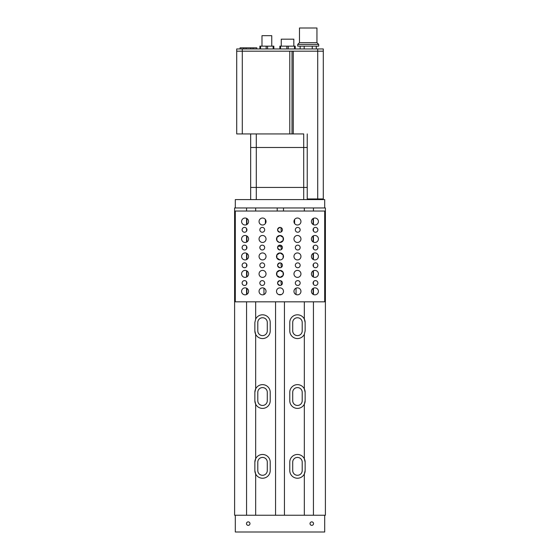 <?xml version="1.0" encoding="UTF-8"?>
<svg xmlns="http://www.w3.org/2000/svg" width="560" height="560" viewBox="0 0 560 560"><rect width="100%" height="100%" fill="white"/><g stroke="black" fill="none" stroke-linecap="round" stroke-linejoin="round"><path stroke-width="0.84" d="M305.144 322.497L304.332 319.06A7.679 7.679 0 0 0 289.779 322.497L289.779 330.876A7.679 7.679 0 0 0 304.332 334.306L305.144 330.876L305.144 322.497A7.679 7.679 0 0 0 304.332 319.06L304.332 301.826M255.668 515.242L255.668 473.977A7.679 7.679 0 0 0 270.221 470.547L270.221 462.168A7.679 7.679 0 0 0 255.668 458.731L255.668 404.145A7.679 7.679 0 0 0 270.221 400.708L270.221 392.329A7.679 7.679 0 0 0 255.668 388.899L255.668 334.306A7.679 7.679 0 0 0 270.221 330.876L270.221 322.497A7.679 7.679 0 0 0 255.668 319.06L255.668 301.826M305.144 392.329L304.332 388.899A7.679 7.679 0 0 0 289.779 392.329L289.779 400.708A7.679 7.679 0 0 0 304.332 404.145L305.144 400.708L305.144 392.329A7.679 7.679 0 0 0 304.332 388.899L304.332 334.306M305.144 462.168L304.332 458.731A7.679 7.679 0 0 0 289.779 462.168L289.779 470.547A7.679 7.679 0 0 0 304.332 473.977L305.144 470.547L305.144 462.168A7.679 7.679 0 0 0 304.332 458.731L304.332 404.145A7.679 7.679 0 0 0 305.144 400.708M267.288 470.547A4.746 4.746 0 0 1 262.542 475.293A4.746 4.746 0 0 1 257.789 470.547L257.789 462.168A4.746 4.746 0 0 1 262.542 457.415A4.746 4.746 0 0 1 267.288 462.168L267.288 470.547M302.211 470.547A4.746 4.746 0 0 1 297.458 475.293A4.746 4.746 0 0 1 292.712 470.547L292.712 462.168A4.746 4.746 0 0 1 297.458 457.415A4.746 4.746 0 0 1 302.211 462.168L302.211 470.547M267.288 400.708A4.746 4.746 0 0 1 262.542 405.461A4.746 4.746 0 0 1 257.789 400.708L257.789 392.329A4.746 4.746 0 0 1 262.542 387.583A4.746 4.746 0 0 1 267.288 392.329L267.288 400.708M302.211 400.708A4.746 4.746 0 0 1 297.458 405.461A4.746 4.746 0 0 1 292.712 400.708L292.712 392.329A4.746 4.746 0 0 1 297.458 387.583A4.746 4.746 0 0 1 302.211 392.329L302.211 400.708M267.288 330.876A4.746 4.746 0 0 1 262.542 335.622A4.746 4.746 0 0 1 257.789 330.876L257.789 322.497A4.746 4.746 0 0 1 262.542 317.744A4.746 4.746 0 0 1 267.288 322.497L267.288 330.876M302.211 330.876A4.746 4.746 0 0 1 297.458 335.622A4.746 4.746 0 0 1 292.712 330.876L292.712 322.497A4.746 4.746 0 0 1 297.458 317.744A4.746 4.746 0 0 1 302.211 322.497L302.211 330.876M304.332 211.036L304.332 207.963M255.668 211.036L255.668 207.963M304.332 515.242L304.332 473.977A7.679 7.679 0 0 0 305.144 470.547M254.856 470.547L255.668 473.977A7.679 7.679 0 0 1 254.856 470.547L254.856 462.168L255.668 458.731A7.679 7.679 0 0 0 254.856 462.168M254.856 400.708L255.668 404.145A7.679 7.679 0 0 1 254.856 400.708L254.856 392.329L255.668 388.899A7.679 7.679 0 0 0 254.856 392.329M254.856 330.876L255.668 334.306A7.679 7.679 0 0 1 254.856 330.876L254.856 322.497L255.668 319.06M246.561 515.242L246.561 301.826M246.561 294.511L246.561 288.183M246.561 284.326L246.561 281.75M246.561 277.053L246.561 270.725M246.561 266.588L246.561 264.012M246.561 259.595L246.561 253.267M246.561 248.85L246.561 246.274M246.561 242.137L246.561 235.809M246.561 231.112L246.561 228.536M246.561 224.672L246.561 218.351M246.561 211.036L246.561 207.963M235.305 207.963L234.605 207.963L234.605 515.242L325.395 515.242L325.395 207.963L235.305 207.963L235.305 199.584L324.695 199.584L324.695 207.963M313.439 515.242L313.439 301.826M313.439 294.511L313.439 288.183M313.439 284.326L313.439 281.75M313.439 277.053L313.439 270.725M313.439 266.588L313.439 264.012M313.439 259.595L313.439 253.267M313.439 248.85L313.439 246.274M313.439 242.137L313.439 235.809M313.439 231.112L313.439 228.536M313.439 224.672L313.439 218.351M313.439 211.036L313.439 207.963M311.773 521.871A1.743 1.743 0 0 0 310.03 523.621A1.743 1.743 0 0 0 311.773 525.364A1.743 1.743 0 0 0 313.523 523.621A1.743 1.743 0 0 0 311.773 521.871M248.227 521.871A1.743 1.743 0 0 0 246.477 523.621A1.743 1.743 0 0 0 248.227 525.364A1.743 1.743 0 0 0 249.97 523.621A1.743 1.743 0 0 0 248.227 521.871M324.695 515.242L324.695 532L235.305 532L235.305 515.242M282.016 246.232L277.984 246.232M275.562 301.826L275.562 515.242M284.438 301.826L284.438 515.242M263.956 294.539L263.956 288.155M281.365 294.56L278.635 294.56M244.524 227.409A2.415 2.415 0 0 0 242.109 229.824A2.415 2.415 0 0 0 244.524 232.239A2.415 2.415 0 0 0 246.939 229.824A2.415 2.415 0 0 0 244.524 227.409M262.262 227.409A2.415 2.415 0 0 0 259.847 229.824A2.415 2.415 0 0 0 262.262 232.239A2.415 2.415 0 0 0 264.677 229.824A2.415 2.415 0 0 0 262.262 227.409M280.476 227.458L280 227.409A2.415 2.415 0 0 0 277.585 229.824A2.415 2.415 0 0 0 280 232.239A2.415 2.415 0 0 0 282.415 229.824A2.415 2.415 0 0 0 280 227.409C276.885 229.019 276.885 230.629 280 232.239L280.924 232.05M297.738 227.409A2.415 2.415 0 0 0 295.323 229.824A2.415 2.415 0 0 0 297.738 232.239A2.415 2.415 0 0 0 300.153 229.824A2.415 2.415 0 0 0 297.738 227.409M315.476 227.409A2.415 2.415 0 0 0 313.061 229.824A2.415 2.415 0 0 0 315.476 232.239A2.415 2.415 0 0 0 317.891 229.824A2.415 2.415 0 0 0 315.476 227.409M262.262 245.147A2.415 2.415 0 0 0 259.847 247.562A2.415 2.415 0 0 0 262.262 249.977A2.415 2.415 0 0 0 264.677 247.562A2.415 2.415 0 0 0 262.262 245.147M280.476 245.196L280 245.147A2.415 2.415 0 0 0 277.585 247.562A2.415 2.415 0 0 0 280 249.977A2.415 2.415 0 0 0 282.415 247.562A2.415 2.415 0 0 0 280 245.147C276.885 246.757 276.885 248.367 280 249.977L280.924 249.788M297.738 245.147A2.415 2.415 0 0 0 295.323 247.562A2.415 2.415 0 0 0 297.738 249.977A2.415 2.415 0 0 0 300.153 247.562A2.415 2.415 0 0 0 297.738 245.147M315.476 245.147A2.415 2.415 0 0 0 313.061 247.562A2.415 2.415 0 0 0 315.476 249.977A2.415 2.415 0 0 0 317.891 247.562A2.415 2.415 0 0 0 315.476 245.147M262.262 262.885A2.415 2.415 0 0 0 259.847 265.3A2.415 2.415 0 0 0 262.262 267.715A2.415 2.415 0 0 0 264.677 265.3A2.415 2.415 0 0 0 262.262 262.885M280.476 262.934L280 262.885A2.415 2.415 0 0 0 277.585 265.3A2.415 2.415 0 0 0 280 267.715A2.415 2.415 0 0 0 282.415 265.3A2.415 2.415 0 0 0 280 262.885C276.885 264.495 276.885 266.105 280 267.715L280.924 267.526M297.738 262.885A2.415 2.415 0 0 0 295.323 265.3A2.415 2.415 0 0 0 297.738 267.715A2.415 2.415 0 0 0 300.153 265.3A2.415 2.415 0 0 0 297.738 262.885M315.476 262.885A2.415 2.415 0 0 0 313.061 265.3A2.415 2.415 0 0 0 315.476 267.715A2.415 2.415 0 0 0 317.891 265.3A2.415 2.415 0 0 0 315.476 262.885M262.262 280.623A2.415 2.415 0 0 0 259.847 283.038A2.415 2.415 0 0 0 262.262 285.453A2.415 2.415 0 0 0 264.677 283.038A2.415 2.415 0 0 0 262.262 280.623M280.476 280.672L280 280.623A2.415 2.415 0 0 0 277.585 283.038A2.415 2.415 0 0 0 280 285.453A2.415 2.415 0 0 0 282.415 283.038A2.415 2.415 0 0 0 280 280.623C276.885 282.233 276.885 283.843 280 285.453M297.738 280.623A2.415 2.415 0 0 0 295.323 283.038A2.415 2.415 0 0 0 297.738 285.453A2.415 2.415 0 0 0 300.153 283.038A2.415 2.415 0 0 0 297.738 280.623M315.476 280.623A2.415 2.415 0 0 0 313.061 283.038A2.415 2.415 0 0 0 315.476 285.453A2.415 2.415 0 0 0 317.891 283.038A2.415 2.415 0 0 0 315.476 280.623M244.524 245.147A2.415 2.415 0 0 0 242.109 247.562A2.415 2.415 0 0 0 244.524 249.977A2.415 2.415 0 0 0 246.939 247.562A2.415 2.415 0 0 0 244.524 245.147M244.524 262.885A2.415 2.415 0 0 0 242.109 265.3A2.415 2.415 0 0 0 244.524 267.715A2.415 2.415 0 0 0 246.939 265.3A2.415 2.415 0 0 0 244.524 262.885M244.524 280.623A2.415 2.415 0 0 0 242.109 283.038A2.415 2.415 0 0 0 244.524 285.453A2.415 2.415 0 0 0 246.939 283.038A2.415 2.415 0 0 0 244.524 280.623M245.084 218.022A3.493 3.493 0 0 0 241.591 221.515A3.493 3.493 0 0 0 245.084 225.008A3.493 3.493 0 0 0 248.577 221.515A3.493 3.493 0 0 0 245.084 218.022M262.542 218.022A3.493 3.493 0 0 0 259.049 221.515A3.493 3.493 0 0 0 262.542 225.008A3.493 3.493 0 0 0 266.035 221.515A3.493 3.493 0 0 0 262.542 218.022M297.458 218.022A3.493 3.493 0 0 0 293.965 221.515A3.493 3.493 0 0 0 297.458 225.008A3.493 3.493 0 0 0 300.951 221.515A3.493 3.493 0 0 0 297.458 218.022M314.916 218.022A3.493 3.493 0 0 0 311.423 221.515A3.493 3.493 0 0 0 314.916 225.008A3.493 3.493 0 0 0 318.409 221.515A3.493 3.493 0 0 0 314.916 218.022M262.542 235.48A3.493 3.493 0 0 0 259.049 238.973A3.493 3.493 0 0 0 262.542 242.466A3.493 3.493 0 0 0 266.035 238.973A3.493 3.493 0 0 0 262.542 235.48M279.51 242.431L280 242.466A3.493 3.493 0 0 0 283.493 238.973A3.493 3.493 0 0 0 280 235.48L276.871 237.426L276.871 240.52L279.034 242.326M280 235.48A3.493 3.493 0 0 0 276.507 238.973A3.493 3.493 0 0 0 280 242.466L283.129 240.52L283.129 237.426L280 235.48M297.458 235.48A3.493 3.493 0 0 0 293.965 238.973A3.493 3.493 0 0 0 297.458 242.466A3.493 3.493 0 0 0 300.951 238.973A3.493 3.493 0 0 0 297.458 235.48M314.916 235.48A3.493 3.493 0 0 0 311.423 238.973A3.493 3.493 0 0 0 314.916 242.466A3.493 3.493 0 0 0 318.409 238.973A3.493 3.493 0 0 0 314.916 235.48M262.542 252.938A3.493 3.493 0 0 0 259.049 256.431A3.493 3.493 0 0 0 262.542 259.924A3.493 3.493 0 0 0 266.035 256.431A3.493 3.493 0 0 0 262.542 252.938M282.583 258.776L283.129 257.978L283.129 254.884L280 252.938L276.871 254.884L276.871 257.978L280 259.924A3.493 3.493 0 0 0 283.493 256.431A3.493 3.493 0 0 0 280 252.938A3.493 3.493 0 0 0 276.507 256.431A3.493 3.493 0 0 0 280 259.924M297.458 252.938A3.493 3.493 0 0 0 293.965 256.431A3.493 3.493 0 0 0 297.458 259.924A3.493 3.493 0 0 0 300.951 256.431A3.493 3.493 0 0 0 297.458 252.938M314.916 252.938A3.493 3.493 0 0 0 311.423 256.431A3.493 3.493 0 0 0 314.916 259.924A3.493 3.493 0 0 0 318.409 256.431A3.493 3.493 0 0 0 314.916 252.938M262.542 270.396A3.493 3.493 0 0 0 259.049 273.889A3.493 3.493 0 0 0 262.542 277.382A3.493 3.493 0 0 0 266.035 273.889A3.493 3.493 0 0 0 262.542 270.396M276.871 275.436L280 277.382A3.493 3.493 0 0 0 283.493 273.889A3.493 3.493 0 0 0 280 270.396A3.493 3.493 0 0 0 276.507 273.889A3.493 3.493 0 0 0 280 277.382L283.129 275.436L283.129 272.342L280 270.396L276.871 272.342L276.871 275.436M297.458 270.396A3.493 3.493 0 0 0 293.965 273.889A3.493 3.493 0 0 0 297.458 277.382A3.493 3.493 0 0 0 300.951 273.889A3.493 3.493 0 0 0 297.458 270.396M314.916 270.396A3.493 3.493 0 0 0 311.423 273.889A3.493 3.493 0 0 0 314.916 277.382A3.493 3.493 0 0 0 318.409 273.889A3.493 3.493 0 0 0 314.916 270.396M262.542 287.854A3.493 3.493 0 0 0 259.049 291.347A3.493 3.493 0 0 0 262.542 294.84A3.493 3.493 0 0 0 266.035 291.347A3.493 3.493 0 0 0 262.542 287.854M280 287.854A3.493 3.493 0 0 0 276.507 291.347A3.493 3.493 0 0 0 280 294.84A3.493 3.493 0 0 0 283.493 291.347A3.493 3.493 0 0 0 280 287.854M297.458 287.854A3.493 3.493 0 0 0 293.965 291.347A3.493 3.493 0 0 0 297.458 294.84A3.493 3.493 0 0 0 300.951 291.347A3.493 3.493 0 0 0 297.458 287.854M314.916 287.854A3.493 3.493 0 0 0 311.423 291.347A3.493 3.493 0 0 0 314.916 294.84A3.493 3.493 0 0 0 318.409 291.347A3.493 3.493 0 0 0 314.916 287.854M245.084 235.48A3.493 3.493 0 0 0 241.591 238.973A3.493 3.493 0 0 0 245.084 242.466A3.493 3.493 0 0 0 248.577 238.973A3.493 3.493 0 0 0 245.084 235.48M245.084 252.938A3.493 3.493 0 0 0 241.591 256.431A3.493 3.493 0 0 0 245.084 259.924A3.493 3.493 0 0 0 248.577 256.431A3.493 3.493 0 0 0 245.084 252.938M245.084 270.396A3.493 3.493 0 0 0 241.591 273.889A3.493 3.493 0 0 0 245.084 277.382A3.493 3.493 0 0 0 248.577 273.889A3.493 3.493 0 0 0 245.084 270.396M245.084 287.854A3.493 3.493 0 0 0 241.591 291.347A3.493 3.493 0 0 0 245.084 294.84A3.493 3.493 0 0 0 248.577 291.347A3.493 3.493 0 0 0 245.084 287.854M324.695 301.826L324.695 211.036L235.305 211.036L235.305 301.826L324.695 301.826M246.897 283.465L246.897 282.611M246.897 276.871L246.897 270.907M246.897 265.727L246.897 264.873M246.897 259.413L246.897 253.449M246.897 247.989L246.897 247.135M246.897 241.955L246.897 235.991M246.897 230.251L246.897 229.397M313.103 230.251L313.103 229.397M313.103 241.955L313.103 235.991M313.103 247.989L313.103 247.135M313.103 259.413L313.103 253.449M313.103 265.727L313.103 264.873M313.103 276.871L313.103 270.907M313.103 283.465L313.103 282.611M281.344 231.826L280.924 227.598M281.344 249.564L280.924 245.336M281.344 267.302L280.924 263.074M281.344 285.04L280.924 280.812M246.897 294.329L246.897 288.365M313.103 294.329L313.103 288.365M246.897 218.533L246.897 224.497M265.391 219.492L265.391 223.531M294.609 219.492L294.609 223.531M313.103 218.533L313.103 224.497M250.67 133.938L250.67 199.584M303.702 199.584L303.702 187.432L256.298 187.432L307.237 187.432L303.702 187.432L303.702 147.49L307.237 147.49L256.298 147.49L303.702 147.49L303.702 133.938L256.298 133.938L256.298 147.49L250.67 147.49L256.298 147.49L256.298 187.432L250.67 187.432L256.298 187.432L256.298 199.584M303.702 133.938L293.272 133.938L293.272 51.184L317.709 51.184L317.709 198.954L307.237 198.954L307.237 133.938M242.291 133.938L289.779 133.938L289.779 51.184L242.291 51.184L242.291 133.938L236.705 133.938L236.705 51.184L323.295 51.184L323.295 198.954L317.709 198.954M292.012 51.184L292.012 133.938M246.029 48.951L246.162 47.831L256.816 47.831L256.816 48.951M243.859 48.951L243.719 47.831L240.051 47.831L240.051 48.951M250.838 48.951L250.705 47.831M253.008 48.951L253.148 47.831M243.719 47.831L246.162 47.831M259.889 48.951L259.889 46.158L273.854 46.158L273.854 48.951M273.154 46.158L273.154 48.951M260.589 46.158L260.589 48.951M266.175 46.158L266.175 48.951M267.568 46.158L267.568 48.951M261.982 46.158L261.982 35.679L271.761 35.679L271.761 46.158M279.86 48.951L279.86 46.158L295.225 46.158L295.225 48.951M288.239 46.158L288.239 48.951M286.846 46.158L286.846 48.951M294.525 46.158L294.525 48.951M280.56 46.158L280.56 48.951M293.825 46.158L293.825 39.172L281.26 39.172L281.26 46.158M318.689 44.408L297.738 44.408L297.738 46.158L318.689 46.158L318.689 44.408L316.946 42.665L299.481 42.665L297.738 44.408M316.946 42.665L316.946 28L299.481 28L299.481 42.665M316.274 46.158L316.274 48.951M300.153 46.158L300.153 48.951M312.242 46.158L312.242 48.951M304.178 46.158L304.178 48.951M283.493 211.036L283.493 207.963M277.207 207.963L277.207 211.036M309.33 198.954L309.33 199.584M242.291 48.951L236.705 48.951L236.705 51.184L242.291 51.184L242.291 48.951L317.709 48.951L317.709 51.184L323.295 51.184L323.295 48.951L317.709 48.951M296.044 294.539L296.044 288.155"/></g></svg>
